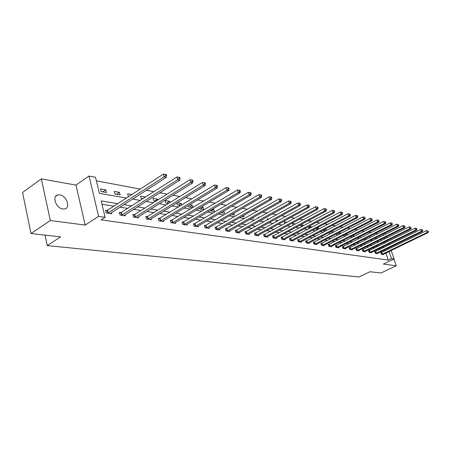<?xml version="1.0" encoding="UTF-8"?>
<svg xmlns="http://www.w3.org/2000/svg" width="451" height="451" viewBox="0 0 451 451"><rect width="100%" height="100%" fill="white"/><g stroke="black" fill="none" stroke-linecap="round" stroke-linejoin="round"><path stroke-width="0.68" d="M59.758 194.877L57.643 194.967C51.656 196.208 56.189 208.407 62.898 209.027L64.916 208.926C70.869 207.629 66.438 195.627 59.758 194.877M391.13 250.514L394.14 258.953L383.361 264.089L396.266 265.78L380.965 272.979L369.972 271.744L359.024 276.948L47.237 245.581L60.609 236.865L31.018 233.528L22.55 192.453L41.345 178.9L50.315 220.516L85.183 225.083L98.6 216.384L89.061 176.037L95.533 177.288L99.378 193.349L126.41 198.034M85.183 225.083L75.982 185.085L41.345 178.9M75.982 185.085L89.061 176.037M377.577 233.821L375.373 233.404M371.01 232.581L368.681 232.141M364.267 231.312L361.815 230.85M357.344 230.004L354.762 229.52M350.241 228.668L347.524 228.155M342.946 227.293L340.082 226.752M335.448 225.878L332.432 225.314M327.742 224.429L324.573 223.831M319.821 222.935L316.484 222.309M311.669 221.402L308.163 220.742M303.286 219.817L299.594 219.124M294.655 218.194L290.771 217.461M285.765 216.519L281.683 215.747M276.604 214.794L272.308 213.983M267.161 213.013L262.645 212.162M257.425 211.181L252.673 210.284M247.379 209.287L242.379 208.345M237.012 207.33L231.746 206.338M226.301 205.312L220.759 204.269M215.234 203.226L209.399 202.127M203.79 201.073L197.651 199.917M191.951 198.84L185.485 197.623M179.695 196.535L172.88 195.249M167.005 194.139L159.823 192.786M153.853 191.664L146.276 190.237M140.21 189.093L96.379 180.834M396.266 265.78L393.875 259.077M31.018 233.528L50.315 220.516M45.015 235.106L47.237 245.581M381.433 240.558L381.027 239.408M380.154 236.933L379.725 235.715M101.058 191.551L106.442 192.504L105.805 189.865L100.421 188.901L101.058 191.551M114.909 193.992L120.107 194.905L119.464 192.312L114.266 191.382L114.909 193.992M131.822 194.528L127.639 193.778L128.281 196.343L128.862 196.444M145.425 197.036L140.554 196.095L141.202 198.62L142.572 198.857M157.912 199.855L157.732 199.173L153.041 198.333L153.69 200.813L155.792 201.185M169.993 202.544L169.661 201.309L165.117 200.492L165.771 202.939L168.561 203.429M176.893 202.911L177.463 204.996L180.885 205.6M181.68 205.115L181.201 203.378L177.277 202.674M188.377 205.543L188.777 206.986L192.802 207.697M192.994 207.578L192.38 205.38L189.499 204.861M199.5 208.058L199.742 208.92L203.869 209.642L203.215 207.319L201.309 206.981M210.279 210.47L210.369 210.786L214.372 211.491L213.712 209.202L212.725 209.027M220.951 212.652L224.553 213.284L223.769 211.006M231.662 214.535L234.435 215.026L233.911 213.238M242.035 216.362L244.025 216.711L243.647 215.437M252.086 218.132L253.344 218.352L253.101 217.557M249.223 215.837L249.138 215.55L249.595 215.629M261.834 219.846L262.392 219.941L262.285 219.592M258.502 217.884L258.288 217.19L259.387 217.388M267.516 219.851L267.184 218.78L268.892 219.09M276.271 221.751L275.832 220.33L278.109 220.742M284.79 223.578L284.243 221.841L287.056 222.343M295.563 224L292.428 223.307L293.082 225.342M300.445 224.897L301.037 226.74L301.544 226.83M303.557 225.754L303.399 225.269L300.659 224.778M308.321 226.661L308.788 228.105L309.775 228.279M311.337 227.445L311.077 226.644L309.036 226.284M315.993 228.369L316.343 229.435L317.775 229.689M318.913 229.085L318.553 227.986L317.183 227.744M323.468 230.021L323.7 230.732L325.554 231.059M326.298 230.67L325.842 229.294L325.103 229.159M330.746 231.617L330.876 231.994L333.131 232.389M333.492 232.197L332.81 230.54M337.844 233.156L340.505 233.686L339.958 232.062M345.071 234.492L347.264 234.875L346.825 233.59M352.197 235.743L353.855 236.036L353.522 235.067M359.143 236.967L360.287 237.17L360.056 236.504M365.908 238.156L366.567 238.275L366.438 237.891M363.636 236.301L363.98 236.127M369.91 237.66L369.735 237.158L370.609 237.311M376.044 238.979L375.784 238.241L377.07 238.472M117.756 203.643L101.187 200.926L105.111 217.326L101.137 219.879L388.35 260.109L385.859 253.067M385.047 250.767L384.709 249.809M380.92 248.913L379.088 248.619M374.809 247.937L372.876 247.627M368.546 246.934L366.505 246.607M362.13 245.908L359.983 245.564M355.557 244.854L353.291 244.493M348.815 243.777L346.43 243.393M341.903 242.672L339.389 242.266M334.811 241.533L332.161 241.11M327.533 240.372L324.748 239.926M320.058 239.177L317.132 238.709M312.385 237.948L309.307 237.451M304.504 236.685L301.262 236.166M296.403 235.388L292.998 234.847M288.076 234.058L284.491 233.483M279.513 232.688L275.741 232.085M270.701 231.278L266.738 230.641M261.631 229.824L257.465 229.159M252.289 228.33L247.915 227.631M242.666 226.791L238.066 226.052M232.75 225.201L227.913 224.429M222.523 223.566L217.438 222.755M211.976 221.881L206.626 221.024M201.09 220.139L195.463 219.237M189.848 218.34L183.929 217.393M178.23 216.48L172 215.482M166.222 214.558L159.665 213.509M153.802 212.573L146.902 211.468M140.949 210.516L133.682 209.349M127.639 208.385L119.977 207.161M113.849 206.18L101.988 204.28M107.017 210.51L105.551 210.284L106.205 212.985L111.6 213.797L111.341 212.72M120.851 212.624L119.436 212.41L120.09 215.065L125.299 215.843L125.045 214.823M134.201 214.67L132.836 214.462L133.49 217.072L138.525 217.827L138.277 216.852M147.094 216.643L145.774 216.441L146.434 219.011L151.299 219.738L151.057 218.808M159.558 218.555L158.284 218.357L158.944 220.883L163.645 221.588L163.409 220.697M171.611 220.398L170.377 220.206L171.042 222.698L175.586 223.375L175.36 222.523M183.269 222.18L182.074 221.999L182.74 224.446L187.142 225.105L186.917 224.294M194.556 223.91L193.4 223.735L194.071 226.143L198.327 226.785L198.113 226.002M205.487 225.585L204.371 225.41L205.036 227.789L209.163 228.403L208.954 227.654M216.085 227.203L214.997 227.039L215.668 229.379L219.665 229.976L219.462 229.26M226.357 228.775L225.303 228.618L225.968 230.923L229.852 231.504L229.649 230.811M236.318 230.303L235.298 230.145L235.963 232.417L239.729 232.981L239.532 232.316M245.987 231.78L244.994 231.634L245.66 233.872L249.313 234.419L249.121 233.776M255.373 233.218L254.409 233.071L255.074 235.281L258.626 235.811L258.434 235.196M264.489 234.616L263.553 234.475L264.218 236.651L267.663 237.17L267.482 236.572M273.345 235.969L272.438 235.834L273.103 237.981L276.452 238.483L276.271 237.908M281.96 237.288L281.074 237.153L281.734 239.272L284.993 239.763L284.818 239.21M290.331 238.573L289.474 238.438L290.134 240.53L293.302 241.009L293.133 240.473M298.477 239.819L297.643 239.69L298.297 241.753L301.381 242.215L301.217 241.702M306.404 241.031L305.592 240.907L306.246 242.948L309.251 243.393L309.087 242.892M314.122 242.215L313.332 242.091L313.986 244.104L316.906 244.543L316.749 244.059M321.642 243.365L320.87 243.247L321.518 245.231L324.365 245.66L324.213 245.192M328.965 244.487L328.21 244.369L328.858 246.331L331.632 246.748L331.485 246.291M336.096 245.581L335.369 245.468L336.012 247.402L338.718 247.808L338.571 247.368M343.059 246.641L342.343 246.534L342.985 248.45L345.624 248.845L345.477 248.416M349.841 247.684L349.147 247.576L349.784 249.465L352.355 249.848L352.214 249.437M356.459 248.693L355.783 248.591L356.42 250.457L358.928 250.835L358.787 250.435M362.92 249.685L362.254 249.583L362.892 251.427L365.338 251.793L365.203 251.404M369.222 250.649L368.574 250.547L369.206 252.374L371.596 252.735L371.466 252.351M375.373 251.59L374.742 251.495L375.373 253.299L377.707 253.648L377.577 253.282M381.388 252.509L380.768 252.419L381.394 254.201L383.677 254.544L383.547 254.184M394.14 258.953L391.547 258.581L389.044 251.523M388.35 260.109L391.547 258.581M105.111 217.326L98.6 216.384M384.934 233.116L385.368 234.34M386.253 236.82L386.665 237.97M387.533 240.406L387.916 241.494M388.768 243.884L389.134 244.899M389.968 247.249L390.312 248.208M385.842 242.514L385.458 241.426M384.59 238.996L384.184 237.846M383.305 235.366L382.871 234.142M132.515 199.094L140.131 200.413M146.141 201.456L153.368 202.708M159.288 203.734L166.148 204.923M171.978 205.932L178.495 207.065M184.233 208.058L190.423 209.129M196.078 210.11L201.958 211.13M207.533 212.094L213.12 213.064M218.617 214.016L223.921 214.935M229.345 215.877L234.39 216.751M239.735 217.675L244.532 218.51M249.803 219.423L254.364 220.212M259.562 221.114L263.903 221.864M269.033 222.755L273.154 223.47M278.216 224.344L282.14 225.026M287.14 225.895L290.872 226.537M295.805 227.394L299.351 228.009M304.222 228.854L307.593 229.435M312.402 230.269L315.61 230.827M320.362 231.651L323.412 232.18M328.102 232.992L331 233.494M335.634 234.3L338.391 234.774M342.969 235.569L345.584 236.02M350.111 236.809L352.597 237.237M357.068 238.015L359.43 238.421M363.85 239.188L366.094 239.577M370.463 240.332L372.588 240.704M376.912 241.448L378.925 241.798M383.198 242.542L385.109 242.869M384.111 247.357L382.285 247.058M378.023 246.353L376.095 246.037M371.787 245.333L369.752 245M365.395 244.284L363.252 243.929M358.844 243.207L356.583 242.835M352.124 242.108L349.745 241.713M345.24 240.975L342.732 240.563M338.171 239.814L335.533 239.385M330.916 238.624L328.142 238.167M323.474 237.401L320.554 236.922M315.824 236.149L312.752 235.642M307.965 234.858L304.735 234.328M299.892 233.533L296.493 232.975M291.588 232.169L288.02 231.583M283.053 230.771L279.299 230.157M274.264 229.328L270.318 228.68M265.222 227.845L261.073 227.163M255.909 226.317L251.545 225.601M246.314 224.739L241.725 223.989M236.42 223.115L231.594 222.326M226.222 221.447L221.148 220.612M215.696 219.716L210.363 218.842M204.839 217.934L199.224 217.016M193.62 216.091L187.712 215.127M182.029 214.191L175.811 213.171M170.044 212.224L163.499 211.153M157.647 210.189L150.758 209.061M144.816 208.086L137.561 206.896M131.529 205.904L123.878 204.647M388.226 249.223L387.883 248.264M102.817 191.861L105.805 189.865M116.493 194.268L119.464 192.312M142.465 198.84L145.408 196.963M154.806 201.011L157.732 199.173M166.752 203.113L169.661 201.309M178.308 205.149L181.201 203.378M189.51 207.116L192.38 205.38M200.357 209.027L203.215 207.319M210.876 210.876L213.712 209.202M221.08 212.675L223.899 211.029M293.032 225.201L295.512 223.859M300.98 226.571L303.399 225.269M308.726 227.902L311.077 226.644M316.264 229.198L318.553 227.986M323.615 230.461L325.842 229.294M330.775 231.696L332.945 230.562M107.665 213.205L164.17 176.843L166.368 177.305L110.151 213.577M105.731 211.017L107.541 210.262L163.42 174.052L164.17 176.843L165.737 175.416L166.616 175.602L166.312 174.486L165.438 174.3L165.737 175.416M165.438 174.3L163.42 174.052M166.368 177.305L166.616 175.602M121.499 215.279L177.66 179.695L179.78 180.146L123.901 215.634M119.611 213.114L121.37 212.387L176.91 176.955L177.66 179.695L179.194 178.292L180.039 178.478L179.74 177.378L178.895 177.198L179.194 178.292M178.895 177.198L176.91 176.955M179.78 180.146L180.039 178.478M134.855 217.275L190.66 182.446L192.701 182.875L137.172 217.624M133.006 215.138L134.714 214.434L189.905 179.752L190.66 182.446L192.16 181.071L192.977 181.246L192.673 180.163L191.861 179.988L192.16 181.071M191.861 179.988L189.905 179.752M192.701 182.875L192.977 181.246M147.753 219.209L203.192 185.096L205.16 185.513L149.991 219.541M145.944 217.094L147.601 216.412L202.437 182.446L203.192 185.096L204.664 183.743L205.453 183.912L205.149 182.852L204.359 182.683L204.664 183.743M204.359 182.683L202.437 182.446M205.16 185.513L205.453 183.912M160.218 221.075L215.285 187.655L217.185 188.056L162.383 221.402M158.448 218.983L214.529 185.045L215.285 187.655L216.728 186.325L217.483 186.488L217.185 185.446L216.424 185.282L216.728 186.325M216.424 185.282L214.529 185.045M217.185 188.056L217.483 186.488M172.271 222.879L226.96 190.125L228.792 190.514L174.368 223.194M170.54 220.81L226.205 187.56L226.96 190.125L228.375 188.817L229.108 188.975L228.804 187.949L228.071 187.791L228.375 188.817M228.071 187.791L226.205 187.56M228.792 190.514L229.108 188.975M183.935 224.626L238.235 192.509L240.005 192.881L185.959 224.931M182.232 222.58L237.48 189.984L238.235 192.509L239.622 191.224L240.332 191.376L240.028 190.367L239.318 190.215L239.622 191.224M239.318 190.215L237.48 189.984M240.005 192.881L240.332 191.376M195.221 226.317L249.132 194.815L250.846 195.176L197.183 226.611M193.558 224.294L248.377 192.329L249.132 194.815L250.497 193.547L251.179 193.693L250.874 192.701L250.192 192.554L250.497 193.547M250.192 192.554L248.377 192.329M250.846 195.176L251.179 193.693M206.158 227.952L259.675 197.042L261.332 197.397L208.058 228.24M204.523 225.951L258.919 194.595L259.675 197.042L261.011 195.802L261.67 195.943L261.371 194.962L260.706 194.821L261.011 195.802M260.706 194.821L258.919 194.595M261.332 197.397L261.67 195.943M216.751 229.542L269.873 199.201L271.474 199.539L218.594 229.818M215.15 227.563L269.123 196.794L269.873 199.201L271.186 197.978L271.823 198.113L271.525 197.149L270.882 197.014L271.186 197.978M270.882 197.014L269.123 196.794M271.474 199.539L271.823 198.113M227.022 231.081L279.744 201.293L281.3 201.62L228.809 231.346M225.449 229.119L279 198.919L279.744 201.293L281.035 200.086L281.655 200.216L281.356 199.269L280.736 199.133L281.035 200.086M280.736 199.133L279 198.919M281.3 201.62L281.655 200.216M236.984 232.569L289.311 203.311L290.816 203.632L238.714 232.834M235.439 230.636L288.567 200.977L289.311 203.311L290.579 202.127L291.177 202.257L290.878 201.321L290.281 201.191L290.579 202.127M290.281 201.191L288.567 200.977M290.816 203.632L291.177 202.257M246.652 234.018L298.579 205.273L300.039 205.583L248.332 234.272M245.135 232.102L297.835 202.973L298.579 205.273L299.825 204.106L300.411 204.23L300.112 203.311L299.526 203.181L299.825 204.106M299.526 203.181L297.835 202.973M300.039 205.583L300.411 204.23M256.038 235.428L307.571 207.178L308.986 207.477L257.668 235.67M254.55 233.528L306.827 204.906L307.571 207.178L308.794 206.022L309.358 206.146L309.059 205.239L308.495 205.115L308.794 206.022M308.495 205.115L306.827 204.906M308.986 207.477L309.358 206.146M265.154 236.792L316.286 209.022L317.662 209.309L266.738 237.029M263.688 234.915L315.548 206.784L316.286 209.022L317.493 207.883L318.04 208.001L317.741 207.105L317.194 206.986L317.493 207.883M317.194 206.986L315.548 206.784M317.662 209.309L318.04 208.001M274.011 238.117L324.748 210.809L326.079 211.091L275.55 238.348M272.573 236.262L324.01 208.604L324.748 210.809L325.932 209.692L326.468 209.805L326.169 208.92L325.639 208.807L325.932 209.692M325.639 208.807L324.01 208.604M326.079 211.091L326.468 209.805M282.619 239.408L332.962 212.545L334.259 212.821L284.119 239.633M281.204 237.57L332.229 210.369L332.962 212.545L334.129 211.446L334.648 211.553L334.354 210.685L333.836 210.572L334.129 211.446M333.836 210.572L332.229 210.369M334.259 212.821L334.648 211.553M290.991 240.659L340.945 214.236L342.202 214.501L292.451 240.879M289.598 238.844L340.212 212.088L340.945 214.236L342.089 213.148L342.591 213.255L342.298 212.398L341.796 212.291L342.089 213.148M341.796 212.291L340.212 212.088M342.202 214.501L342.591 213.255M299.137 241.883L348.696 215.877L349.92 216.136L300.552 242.091M297.767 240.084L347.969 213.757L348.696 215.877L349.829 214.8L350.314 214.907L350.027 214.062L349.536 213.954L349.829 214.8M349.536 213.954L347.969 213.757M349.92 216.136L350.314 214.907M307.058 243.066L356.239 217.472L357.423 217.72L308.445 243.275M305.716 241.291L355.512 215.381L356.239 217.472L357.35 216.412L357.823 216.514L357.536 215.679L357.057 215.578L357.35 216.412M357.057 215.578L355.512 215.381M357.423 217.72L357.823 216.514M314.775 244.222L363.568 219.023L364.724 219.265L316.123 244.425M313.451 242.463L362.846 216.959L363.568 219.023L364.662 217.98L365.124 218.075L364.836 217.252L364.374 217.151L364.662 217.98M364.374 217.151L362.846 216.959M364.724 219.265L365.124 218.075M322.29 245.35L370.699 220.528L371.827 220.77L323.598 245.547M320.988 243.608L369.983 218.493L370.699 220.528L371.782 219.502L372.227 219.598L371.94 218.78L371.494 218.684L371.782 219.502M371.494 218.684L369.983 218.493M371.827 220.77L372.227 219.598M329.613 246.443L377.645 221.999L378.739 222.23L330.887 246.635M328.328 244.718L376.929 219.987L377.645 221.999L378.705 220.979L379.144 221.075L378.417 220.178L378.705 220.979M378.417 220.178L376.929 219.987M378.739 222.23L379.144 221.075M336.745 247.514L384.404 223.425L385.47 223.651L337.991 247.7M335.482 245.806L383.694 221.441L384.404 223.425L385.447 222.422L385.876 222.518L385.165 221.633L385.447 222.422M385.165 221.633L383.694 221.441M385.47 223.651L385.876 222.518M343.701 248.557L390.983 224.818L392.026 225.038L344.914 248.738M342.456 246.866L390.278 222.862L390.983 224.818L392.015 223.831L392.432 223.916L391.733 223.048L392.015 223.831M391.733 223.048L390.278 222.862M392.026 225.038L392.432 223.916M350.483 249.572L397.399 226.176L398.408 226.391L351.667 249.747M349.254 247.898L396.694 224.243L397.399 226.176L398.413 225.201L398.819 225.286L398.137 224.423L398.413 225.201M398.137 224.423L396.694 224.243M398.408 226.391L398.819 225.286M357.096 250.559L403.651 227.501L404.637 227.71L358.252 250.733M355.89 248.901L402.952 225.585L403.651 227.501L404.654 226.532L405.049 226.616L404.372 225.771L404.654 226.532M404.372 225.771L402.952 225.585M404.637 227.71L405.049 226.616M363.551 251.528L409.745 228.787L410.703 228.99L364.679 251.697M362.362 249.888L409.046 226.898L409.745 228.787L411.115 227.918L410.455 227.078L410.731 227.834M410.455 227.078L409.046 226.898M410.703 228.99L411.115 227.918M369.854 252.47L415.687 230.044L416.623 230.247L370.953 252.639M368.676 250.846L414.993 228.178L415.687 230.044L417.04 229.181L416.386 228.358L416.662 229.102M416.386 228.358L414.993 228.178M416.623 230.247L417.04 229.181M376.004 253.394L421.482 231.273L422.401 231.464L377.081 253.552M374.843 251.782L420.8 229.424L421.482 231.273L422.812 230.416L422.17 229.604L422.446 230.343M422.17 229.604L420.8 229.424M422.401 231.464L422.812 230.416M382.014 254.291L427.142 232.468L428.033 232.66L383.062 254.449M380.87 252.701L426.46 230.647L427.142 232.468L428.45 231.622L427.819 230.816L428.095 231.549M427.819 230.816L426.46 230.647M428.033 232.66L428.45 231.622M107.834 213.137L107.186 210.442M108.195 212.957L107.541 210.262M121.669 215.212L121.015 212.562M122.024 215.037L121.37 212.387M135.018 217.213L134.364 214.608M135.373 217.038L134.714 214.434M147.917 219.147L147.257 216.581M148.261 218.977L147.601 216.412M160.381 221.013L159.716 218.493M160.719 220.849L160.06 218.323M172.429 222.822L171.763 220.336M172.772 222.659L172.107 220.173M184.087 224.57L183.422 222.123M184.425 224.406L183.76 221.96M195.373 226.261L194.708 223.854M195.706 226.103L195.041 223.696M206.304 227.896L205.639 225.528M206.637 227.744L205.972 225.37M216.897 229.486L216.232 227.146M217.224 229.333L216.559 226.994M227.169 231.025L226.503 228.725M227.49 230.873L226.825 228.572M237.13 232.519L236.465 230.247M237.446 232.372L236.781 230.1M246.793 233.968L246.128 231.729M247.109 233.821L246.443 231.583M256.179 235.371L255.514 233.167M256.489 235.23L255.824 233.026M265.289 236.741L264.63 234.565M265.6 236.6L264.94 234.424M274.146 238.066L273.486 235.918M274.456 237.931L273.791 235.783M282.754 239.357L282.095 237.237M283.059 239.222L282.399 237.102M291.126 240.608L290.467 238.523M291.425 240.479L290.765 238.387M299.267 241.832L298.613 239.769M299.565 241.702L298.906 239.639M307.193 243.021L306.539 240.986M307.486 242.892L306.832 240.857M314.905 244.177L314.251 242.164M315.198 244.047L314.544 242.04M322.42 245.299L321.766 243.315M322.707 245.175L322.059 243.19M329.737 246.398L329.089 244.436M330.025 246.274L329.377 244.312M336.869 247.469L336.226 245.53M337.156 247.345L336.508 245.412M343.825 248.507L343.183 246.596M344.107 248.388L343.459 246.477M350.602 249.527L349.965 247.638M350.884 249.409L350.241 247.52M357.22 250.519L356.583 248.653M357.496 250.401L356.854 248.535M363.675 251.483L363.038 249.64M363.946 251.37L363.309 249.521M369.972 252.43L369.341 250.604M370.243 252.312L369.611 250.491M376.123 253.349L375.491 251.551M376.393 253.236L375.762 251.432M382.127 254.251L381.501 252.47M382.397 254.138L381.766 252.357M57.643 194.967L55.642 196.354"/></g></svg>
